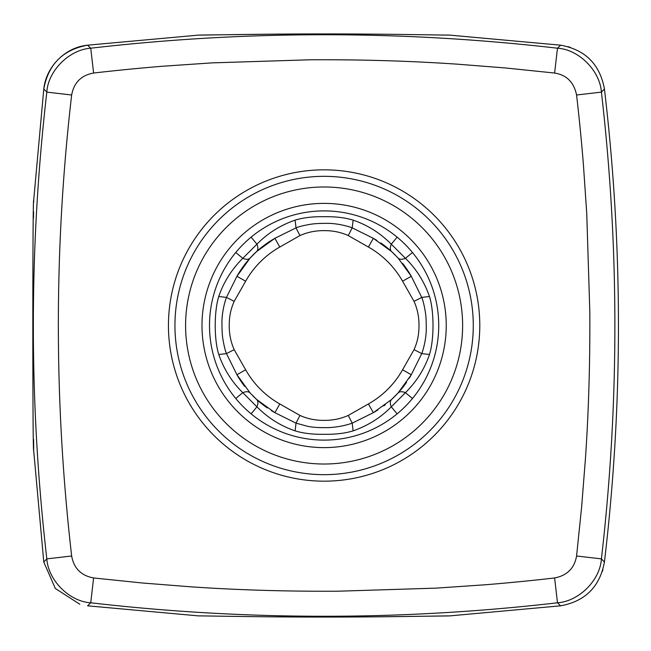 <?xml version="1.0" encoding="UTF-8"?>
<svg xmlns="http://www.w3.org/2000/svg" width="651" height="651" viewBox="0 0 651 651"><rect width="100%" height="100%" fill="white"/><g stroke="black" fill="none" stroke-linecap="round" stroke-linejoin="round"><path stroke-width="0.98" d="M43.788 88.975L43.788 88.975C48.329 64.319 62.927 49.72 87.584 45.179C65.181 47.393 46.164 66.54 43.788 88.975L33.689 200.353L43.788 88.975L46.815 92.125C48.109 70.642 69.413 49.614 90.733 48.207L93.614 73.042C81.294 75.239 73.97 82.555 71.651 94.997C53.919 247.811 53.919 401.472 71.651 556.003C73.848 568.323 81.172 575.647 93.614 577.958L142.357 582.995L191.353 586.86C238.233 590.042 287.107 591.499 337.983 591.214L436.268 588.122L485.011 584.793C507.87 582.979 534.91 580.269 554.611 577.958C567.102 575.549 574.426 568.233 576.574 556.003L601.41 558.875C600.116 580.358 578.812 601.386 557.484 602.793L560.633 605.821L449.255 615.927L375.546 616.831M323.067 33.942L324.108 33.942C257.283 33.893 197.294 35.349 198.962 35.073L87.584 45.179L198.962 35.073L272.688 34.169M439.523 35.008L449.255 35.073L560.633 45.179C585.29 49.712 599.888 64.311 604.429 88.975C623.121 246.656 623.121 404.344 604.429 562.025C599.897 586.681 585.298 601.28 560.633 605.821L449.255 615.927C450.931 615.651 390.934 617.107 324.108 617.058L324.995 617.058M570.17 47.271L568.209 46.677M602.354 571.505L602.924 569.617M317.257 617.058L272.679 616.831M222.699 616.212L217.458 616.131M198.962 615.927L87.584 605.821L198.962 615.927C197.294 615.651 257.291 617.107 324.108 617.058M93.614 577.958L90.733 602.793C69.25 601.508 48.223 580.196 46.815 558.875L43.788 562.025L33.689 450.647L43.788 562.025L55.311 588.471L79.837 604.266M33.689 200.353L33.689 200.353C32.542 192.777 32.542 458.19 33.689 450.647L33.714 450.264M33.714 448.856L33.592 439.295M33.494 218.134L33.592 211.705M33.714 202.136L33.714 200.744M235.752 398.493L242.782 392.683C231.919 382.007 223.903 369.28 218.752 354.494C214.024 339.472 214.049 311.471 218.752 296.498C223.635 282.152 231.642 269.424 242.782 258.317L235.752 252.507M402.57 281.199L411.294 276.276L398.046 257.991L411.286 276.276L421.75 297.401C422.906 300.103 424.029 304.562 425.136 310.763C425.9 314.718 426.267 320.08 426.242 326.835C426.657 337.128 423.557 349.082 421.75 353.599L411.294 374.724L402.57 369.801L414.036 349.652C417.226 342.638 418.87 335.078 418.967 326.973C419.22 317.769 417.576 309.225 414.036 301.348L402.57 281.199A90.107 90.107 0 0 0 368.409 247.038L348.261 235.572C341.246 232.383 333.686 230.739 325.59 230.649C316.378 230.389 307.833 232.033 299.956 235.572L279.808 247.038L274.885 238.323L256.608 251.563L250.179 257.991C248.658 259.586 246.192 259.7 242.782 258.317L256.925 244.174C267.602 233.302 280.329 225.295 295.115 220.136C303.179 217.654 312.846 216.514 324.108 216.71C335.428 216.514 345.095 217.654 353.111 220.144C367.465 225.018 380.192 233.034 391.292 244.174L397.11 237.143M251.115 237.143L256.925 244.174C258.317 247.437 258.211 249.903 256.608 251.563L250.179 257.991L236.931 276.276L250.179 257.991M412.474 252.507L405.443 258.317C416.306 268.993 424.314 281.72 429.473 296.506C434.201 311.528 434.176 339.529 429.473 354.502C424.59 368.848 416.583 381.576 405.443 392.683L412.474 398.493M397.11 413.857L391.292 406.826C389.9 403.563 390.014 401.097 391.617 399.437L398.046 393.009C399.624 391.406 402.09 391.3 405.443 392.683L391.292 406.826C380.623 417.698 367.888 425.705 353.111 430.864C345.046 433.346 335.379 434.486 324.108 434.29C312.797 434.486 303.13 433.346 295.106 430.856C280.76 425.982 268.033 417.966 256.925 406.826L251.115 413.857M391.292 244.174L405.443 258.317C402.033 259.7 399.568 259.586 398.046 257.991L391.617 251.563L373.332 238.323L391.617 251.563C390.022 250.041 389.916 247.583 391.292 244.174M250.179 393.009A100.116 100.116 0 0 0 250.781 393.66A100.116 100.116 0 0 1 250.179 393.009L236.931 374.724A100.116 100.116 0 0 0 244.735 386.507A100.116 100.116 0 0 1 236.931 374.724L226.467 353.599L234.189 349.652L245.647 369.801L236.931 374.724L250.179 393.009L256.608 399.437C258.211 401.024 258.317 403.49 256.925 406.826L242.782 392.683C246.127 391.3 248.592 391.406 250.179 393.009L256.608 399.437L274.885 412.677L279.808 403.962L299.956 415.428C306.979 418.617 314.539 420.261 322.636 420.351C331.847 420.611 340.383 418.967 348.261 415.428L368.409 403.962L373.332 412.677L352.215 423.142C345.819 425.445 335.33 427.886 323.881 427.642C317.363 427.65 312.008 427.219 307.817 426.348L296.01 423.142L295.115 430.864M218.752 296.498L226.467 297.401C224.807 301.478 221.519 313.692 221.975 324.548C221.983 331.326 222.365 336.64 223.13 340.489C224.221 346.568 225.336 350.938 226.467 353.599L218.752 354.502M234.189 301.348L226.475 297.401L236.931 276.276L245.647 281.199L234.189 301.348C230.999 308.362 229.355 315.922 229.258 324.027C229.006 333.231 230.649 341.775 234.189 349.652M267.992 242.587L274.885 238.323L296.01 227.858L295.115 220.136M299.956 235.572L296.01 227.858C298.793 226.678 303.415 225.523 309.876 224.4C313.465 223.708 318.656 223.366 325.459 223.366C336.168 222.968 348.204 226.222 352.215 227.858L353.111 220.136M429.473 296.498L421.75 297.401L414.036 301.348M414.036 349.652L421.75 353.599L429.473 354.502M398.046 393.009A100.116 100.116 0 0 1 396.841 394.303A100.116 100.116 0 0 0 398.046 393.009L411.294 374.724L398.046 393.009L391.617 399.437A100.116 100.116 0 0 0 393.863 397.322A100.116 100.116 0 0 1 391.617 399.437L373.34 412.677L391.617 399.437M353.111 430.864L352.215 423.142L348.261 415.419M348.261 235.572L352.215 227.858L373.332 238.323A100.116 100.116 0 0 1 376.937 240.455A100.116 100.116 0 0 0 373.332 238.323L368.409 247.038M299.956 415.428L296.01 423.142L274.885 412.677A100.116 100.116 0 0 1 271.288 410.545A100.116 100.116 0 0 0 274.885 412.677M252.726 395.702A100.116 100.116 0 0 0 254.598 397.549A100.116 100.116 0 0 1 252.726 395.702M255.273 398.2A100.116 100.116 0 0 0 267.309 407.941A100.116 100.116 0 0 1 255.273 398.2M411.286 276.276A100.116 100.116 0 0 0 402.66 263.427A100.116 100.116 0 0 1 411.286 276.276M398.396 258.374A100.116 100.116 0 0 0 397.851 257.78A100.116 100.116 0 0 1 398.396 258.374M395.491 255.298A100.116 100.116 0 0 0 392.236 252.132A100.116 100.116 0 0 1 395.491 255.298M391.617 251.563A100.116 100.116 0 0 0 380.689 242.904A100.116 100.116 0 0 1 391.617 251.563M373.812 412.409A100.116 100.116 0 0 0 377.979 409.886A100.116 100.116 0 0 1 373.812 412.409M383.732 405.931A100.116 100.116 0 0 0 385.416 404.653A100.116 100.116 0 0 1 383.732 405.931M394.319 396.874A100.116 100.116 0 0 0 396.117 395.059A100.116 100.116 0 0 1 394.319 396.874M400.349 390.397A100.116 100.116 0 0 0 406.558 382.3A100.116 100.116 0 0 1 400.349 390.397M409.154 378.329A100.116 100.116 0 0 0 411.294 374.724A100.116 100.116 0 0 1 409.154 378.329M324.108 33.942C389.778 33.885 451.509 35.357 449.255 35.073L560.633 45.179L557.484 48.207C401.903 30.247 246.322 30.247 90.733 48.207L87.584 45.179M576.574 556.003L581.603 507.316L585.461 458.337C588.65 411.481 590.107 362.599 589.822 311.699L586.738 213.398L583.41 164.646C581.603 141.885 578.885 114.714 576.574 94.997L601.41 92.125C619.37 247.705 619.37 403.295 601.41 558.875L604.429 562.025C623.121 404.344 623.121 246.656 604.429 88.975L601.41 92.125C599.994 70.804 578.975 49.492 557.484 48.207L554.611 73.042L505.868 68.005L456.872 64.14C409.992 60.958 361.118 59.501 310.234 59.786L211.957 62.878L163.214 66.207C140.356 68.021 113.315 70.731 93.614 73.042M87.584 605.821L90.733 602.793C246.322 620.753 401.903 620.753 557.484 602.793L554.611 577.958M71.651 94.997L46.815 92.125C28.856 247.705 28.856 403.295 46.815 558.875L71.651 556.003M438.725 325.5A114.609 114.609 0 0 1 324.108 440.109A114.609 114.609 0 0 1 209.5 325.5A114.609 114.609 0 0 1 324.108 210.891A114.609 114.609 0 0 1 438.725 325.5M446.236 325.5A122.119 122.119 0 0 1 324.108 447.619A122.119 122.119 0 0 1 201.989 325.5A122.119 122.119 0 0 1 324.108 203.381A122.119 122.119 0 0 1 446.236 325.5M256.608 251.563L274.885 238.323C258.781 247.518 246.135 260.172 236.931 276.276M245.647 369.801A90.107 90.107 0 0 0 279.808 403.962M368.409 403.962A90.107 90.107 0 0 0 402.57 369.801M279.808 247.038A90.107 90.107 0 0 0 245.647 281.199M576.574 94.997C573.954 82.303 566.639 74.987 554.611 73.042M479.787 325.5A155.67 155.67 0 0 1 324.108 481.17A155.67 155.67 0 0 1 168.438 325.5A155.67 155.67 0 0 1 324.108 169.83A155.67 155.67 0 0 1 479.787 325.5M473.277 325.5A149.169 149.169 0 0 1 324.108 474.669A149.169 149.169 0 0 1 174.94 325.5A149.169 149.169 0 0 1 324.108 176.331A149.169 149.169 0 0 1 473.277 325.5M185.592 325.5A138.517 138.517 0 0 0 324.108 464.017A138.517 138.517 0 0 0 462.625 325.5A138.517 138.517 0 0 0 324.108 186.983A138.517 138.517 0 0 0 185.592 325.5M243.677 265.885L245.443 263.574M245.809 263.11L246.55 262.19M249.504 258.74L249.886 258.317M251.107 256.99L252.865 255.168M263.102 246.119L267.496 242.929M267.512 242.913L267.976 242.603"/></g></svg>
